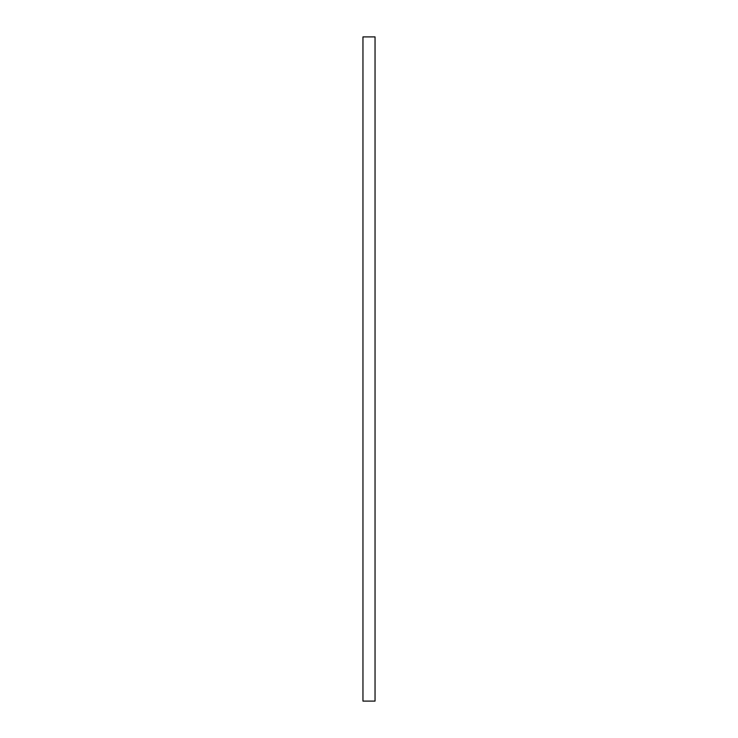 <?xml version="1.0" encoding="UTF-8"?>
<svg xmlns="http://www.w3.org/2000/svg" width="738" height="738" viewBox="0 0 738 738"><rect width="100%" height="100%" fill="white"/><g stroke="black" fill="none" stroke-linecap="round" stroke-linejoin="round"><path stroke-width="1.11" d="M375.042 369L375.042 701.1L362.958 701.1L362.958 36.9L375.042 36.9L375.042 369"/></g></svg>
